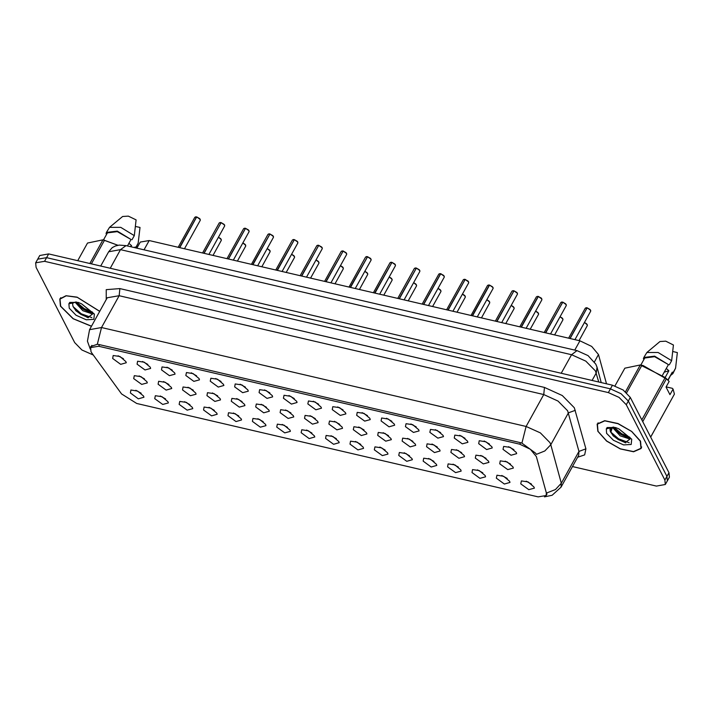 <?xml version="1.0" encoding="UTF-8"?>
<svg xmlns="http://www.w3.org/2000/svg" width="713" height="713" viewBox="0 0 713 713"><rect width="100%" height="100%" fill="white"/><g stroke="black" fill="none" stroke-linecap="round" stroke-linejoin="round"><path stroke-width="1.07" d="M167.974 401.731L168.366 402.934L162.751 404.485L154.757 398.647L155.327 395.715L162.038 396.713L167.974 401.731M160.202 395.973L165.559 398.941M192.376 407.408L192.76 408.611L187.154 410.162L179.159 404.333L179.729 401.392L186.441 402.39L192.376 407.408M184.605 401.651L189.961 404.619M216.77 413.085L217.162 414.298L211.556 415.848L203.561 410.011L204.132 407.07L210.843 408.077L216.77 413.085M209.007 407.328L214.363 410.296M241.172 418.772L241.564 419.975L235.958 421.526L227.964 415.697L228.534 412.756L235.245 413.754L241.172 418.772M233.409 413.014L238.766 415.982M265.575 424.449L265.967 425.661L260.352 427.203L252.366 421.374L252.937 418.433L259.648 419.44L265.575 424.449M257.812 418.691L263.159 421.659M289.977 430.135L290.369 431.338L284.754 432.889L276.76 427.06L277.33 424.119L284.041 425.117L289.977 430.135M282.214 424.378L287.562 427.345M314.38 435.812L314.772 437.016L309.157 438.566L301.162 432.738L301.733 429.796L308.444 430.795L314.38 435.812M306.608 430.055L311.964 433.023M338.782 441.49L339.165 442.702L333.559 444.252L325.565 438.415L326.135 435.474L332.846 436.481L338.782 441.49M331.01 435.732L336.367 438.7M363.175 447.176L363.568 448.379L357.962 449.93L349.967 444.101L350.538 441.16L357.249 442.158L363.175 447.176M355.413 441.418L360.769 444.386M387.578 452.853L387.97 454.065L382.364 455.607L374.37 449.778L374.94 446.837L381.651 447.844L387.578 452.853M379.815 447.096L385.172 450.063M411.98 458.539L412.372 459.742L406.758 461.293L398.772 455.464L399.342 452.523L406.054 453.521L411.98 458.539M404.218 452.782L409.565 455.75M436.383 464.216L436.775 465.429L431.16 466.97L423.166 461.142L423.736 458.201L430.447 459.199L436.383 464.216M428.611 458.459L433.967 461.427M460.785 469.903L461.177 471.106L455.562 472.657L447.568 466.819L448.138 463.878L454.849 464.885L460.785 469.903M453.013 464.136L458.37 467.104M485.188 475.58L485.571 476.783L479.965 478.334L471.97 472.505L472.541 469.564L479.252 470.562L485.188 475.58M477.416 469.822L482.772 472.79M509.581 481.257L509.973 482.469L504.367 484.011L496.373 478.182L496.943 475.241L503.654 476.248L509.581 481.257M501.818 475.5L507.175 478.468M533.984 486.943L534.376 488.147L528.77 489.697L520.775 483.869L521.346 480.927L528.057 481.926L533.984 486.943M526.221 481.186L531.568 484.154M143.571 396.045L143.964 397.257L138.349 398.799L130.354 392.97L130.934 390.029L137.645 391.036L143.571 396.045M135.809 390.287L141.156 393.255M171.316 387.319L171.708 388.532L166.102 390.073L158.108 384.245L158.678 381.303L165.389 382.311L171.316 387.319M163.553 381.562L168.91 384.53M195.719 393.006L196.111 394.209L190.496 395.76L182.51 389.931L183.081 386.99L189.792 387.988L195.719 393.006M187.956 387.248L193.303 390.216M220.121 398.683L220.513 399.895L214.898 401.437L206.904 395.608L207.483 392.667L214.185 393.674L220.121 398.683M212.358 392.925L217.706 395.893M244.523 404.369L244.916 405.572L239.301 407.123L231.306 401.285L231.877 398.344L238.588 399.351L244.523 404.369M236.752 398.612L242.108 401.571M268.926 410.046L269.309 411.249L263.703 412.8L255.709 406.971L256.279 404.03L262.99 405.029L268.926 410.046M261.154 404.289L266.51 407.257M293.319 415.724L293.711 416.936L288.105 418.478L280.111 412.649L280.681 409.708L287.392 410.715L293.319 415.724M285.556 409.966L290.913 412.934M317.722 421.41L318.114 422.613L312.508 424.164L304.513 418.335L305.084 415.394L311.795 416.392L317.722 421.41M309.959 415.652L315.315 418.62M342.124 427.087L342.516 428.299L336.901 429.841L328.916 424.012L329.486 421.071L336.197 422.078L342.124 427.087M334.361 421.33L339.709 424.297M366.527 432.773L366.919 433.976L361.304 435.527L353.309 429.689L353.88 426.748L360.591 427.755L366.527 432.773M358.755 427.016L364.111 429.984M390.929 438.45L391.321 439.654L385.706 441.204L377.712 435.376L378.282 432.434L384.993 433.433L390.929 438.45M383.157 432.693L388.514 435.661M415.331 444.128L415.715 445.34L410.109 446.882L402.114 441.053L402.685 438.112L409.396 439.119L415.331 444.128M407.56 438.37L412.916 441.338M439.725 449.814L440.117 451.017L434.511 452.568L426.517 446.739L427.087 443.798L433.798 444.796L439.725 449.814M431.962 444.056L437.319 447.024M464.127 455.491L464.52 456.703L458.914 458.245L450.919 452.416L451.489 449.475L458.201 450.482L464.127 455.491M456.365 449.734L461.712 452.702M488.53 461.177L488.922 462.38L483.307 463.931L475.321 458.094L475.892 455.161L482.603 456.16L488.53 461.177M480.767 455.42L486.114 458.388M512.932 466.855L513.324 468.058L507.709 469.609L499.715 463.78L500.285 460.839L506.996 461.837L512.932 466.855M505.16 461.097L510.517 464.065M146.923 381.642L147.306 382.845L141.7 384.396L133.705 378.567L134.276 375.626L140.987 376.624L146.923 381.642M139.151 375.885L144.507 378.853M150.265 367.24L150.657 368.443L145.042 369.994L137.048 364.156L137.627 361.224L144.329 362.222L150.265 367.24M142.502 361.482L147.849 364.45M174.667 372.917L175.059 374.12L169.444 375.671L161.45 369.842L162.02 366.901L168.731 367.899L174.667 372.917M166.895 367.159L172.252 370.127M199.07 378.594L199.453 379.806L193.847 381.357L185.852 375.519L186.423 372.578L193.134 373.585L199.07 378.594M191.298 372.837L196.654 375.804M223.463 384.28L223.855 385.483L218.249 387.034L210.255 381.205L210.825 378.264L217.536 379.263L223.463 384.28M215.7 378.523L221.057 381.491M247.866 389.958L248.258 391.17L242.652 392.711L234.657 386.883L235.228 383.942L241.939 384.949L247.866 389.958M240.103 384.2L245.459 387.168M272.268 395.644L272.66 396.847L267.045 398.398L259.06 392.569L259.63 389.628L266.341 390.626L272.268 395.644M264.505 389.886L269.853 392.854M296.67 401.321L297.063 402.524L291.448 404.075L283.453 398.246L284.024 395.305L290.735 396.303L296.67 401.321M288.899 395.563L294.255 398.531M321.073 406.998L321.465 408.21L315.85 409.761L307.856 403.923L308.426 400.982L315.137 401.989L321.073 406.998M313.301 401.241L318.658 404.209M345.475 412.684L345.858 413.888L340.253 415.438L332.258 409.61L332.828 406.668L339.54 407.667L345.475 412.684M337.704 406.927L343.06 409.895M369.869 418.362L370.261 419.574L364.655 421.116L356.66 415.287L357.231 412.346L363.942 413.353L369.869 418.362M362.106 412.604L367.462 415.572M394.271 424.048L394.663 425.251L389.057 426.802L381.063 420.973L381.633 418.032L388.344 419.03L394.271 424.048M386.508 418.29L391.856 421.258M418.674 429.725L419.066 430.937L413.451 432.479L405.465 426.65L406.036 423.709L412.747 424.707L418.674 429.725M410.911 423.968L416.258 426.935M443.076 435.411L443.468 436.614L437.853 438.165L429.859 432.328L430.429 429.386L437.14 430.394L443.076 435.411M435.304 429.645L440.661 432.613M467.478 441.089L467.862 442.292L462.256 443.842L454.261 438.014L454.832 435.073L461.543 436.071L467.478 441.089M459.707 435.331L465.063 438.299M491.881 446.766L492.264 447.978L486.658 449.52L478.664 443.691L479.234 440.75L485.945 441.757L491.881 446.766M484.109 441.008L489.466 443.976M516.274 452.452L516.667 453.655L511.061 455.206L503.066 449.377L503.636 446.436L510.348 447.434L516.274 452.452M508.512 446.695L513.868 449.662M125.862 361.553L126.254 362.765L120.64 364.307L112.654 358.479L113.224 355.537L119.936 356.545L125.862 361.553M118.1 355.796L123.447 358.764M91.906 353.113L90.997 351.643L90.622 347.614L98.679 346.215L519.75 444.244L530.356 449.297L536.399 456.596L546.327 492.861L546.149 495.508L538.101 496.908L136.753 403.469L121.567 393.968L91.906 353.113M136.887 248.16L140.256 242.099L149.195 240.539L579.945 340.823L591.737 346.438L598.448 354.539L606.46 383.817M99.767 311.287L77.102 297.187L66.015 295.681L59.794 298.934L60.453 306.171L73.082 318.72L91.442 326.287M597.806 431.267L606.567 441.062L620.328 448.94L633.625 451.784L641.183 448.45L640.524 441.213L631.763 431.427L618.002 423.54L604.704 420.706L597.138 424.039L597.806 431.267M90.747 346.527L97.351 344.326L99.107 344.566L520.178 442.595L521.943 443.174L535.606 453.21L536.328 454.341L544.848 451.017L550.775 444.716L561.327 483.262L561.06 487.184L578.724 455.322L578.992 451.4L567.619 410.813L558.047 401.018L543.761 394.565L119.169 295.708L107.253 297.758L89.58 329.647L101.513 327.57L97.351 344.326M572.503 466.552L656.379 486.079L665.327 484.519L669.409 477.166L668.999 472.692L630.337 397.391L628.296 401.071L621.121 393.728L610.408 388.888L46.63 257.634L37.691 259.184L46.63 257.634L610.408 388.888L621.121 393.728L628.296 401.071L666.958 476.364L628.296 401.071L626.264 404.743L619.089 397.408L608.376 392.56L44.598 261.306L35.65 262.865L36.06 267.339L74.713 342.641L81.897 349.976L93.251 354.976M667.368 480.847L666.958 476.364L667.368 480.847M106.21 299.656L106.264 289.656L119.873 288.587L544.474 387.444L562.325 395.51L574.286 407.747L585.863 448.86L578.992 451.4L561.327 483.262L555.436 489.546L546.951 492.87L545.801 495.998M665.327 484.519L664.917 480.045L626.264 404.743M630.337 397.391L623.162 390.056L612.449 385.207L48.671 253.953L39.723 255.512L35.65 262.865M196.735 216.966L199.693 218.615L200.282 220.272L200.201 219.381L196.735 216.966L179.729 247.652M196.788 216.93L200.157 219.274M196.503 216.912L194.827 217.251L196.583 216.895L179.498 247.598M221.137 222.652L224.096 224.292L224.684 225.95L224.604 225.058L221.137 222.652L204.132 253.329M221.19 222.608L224.559 224.96M221.083 222.75L203.9 253.275M245.539 228.329L248.489 229.978L249.087 231.636L248.997 230.736L245.539 228.329L228.534 259.006M245.593 228.294L248.962 230.638M245.486 228.427L228.303 258.953M269.942 234.016L272.892 235.655L273.48 237.313L273.4 236.422L269.942 234.016L252.937 264.692M269.995 233.971L273.355 236.315M269.888 234.105L252.705 264.639M294.344 239.693L297.294 241.342L297.882 242.999L297.802 242.099L294.344 239.693L277.339 270.37M294.398 239.648L297.758 242.001M294.291 239.791L277.107 270.316M99.695 311.412L77.245 297.357L66.211 295.842L60.017 299.059L60.676 306.216L73.252 318.693L91.514 326.153M130.39 246.645L131.557 245.62L128.901 243.347M130.916 246.769L131.557 245.62M93.358 313.613L92.262 313.88L82.788 310.69L75.025 302.143M92.806 312.597L90.284 312.347L83.51 309.397L79.107 305.913L76.202 301.973M72.619 304.415L73.074 306.608L76.193 311.055L87.726 317.606L93.278 313.444L81.514 303.809L78.189 302.437L69.821 302.41L68.929 303.765L72.886 303.034L72.619 304.415L72.913 303.016L76.148 301.964M117.939 245.29L102.957 239.853L87.503 243.062L77.717 260.717M117.895 245.299L103.875 240.058M127.449 245.967L131.049 239.47L117.297 231.618L107.369 232.919L103.465 239.96M131.049 239.47L117.262 231.083L106.46 232.42L106.068 233.659L106.852 233.837M132.012 239.702L134.276 235.611L120.747 227.376L109.508 227.385L106.46 232.42M134.276 235.611L136.103 219.898L128.367 216.092L122.591 216.467L109.508 227.385M104.517 240.219L91.389 263.899M89.829 263.534L102.957 239.853M134.775 247.669L134.944 247.063L134.632 247.634M135.782 247.901L135.907 247.286L134.944 247.063M135.853 247.919L138.17 243.204L135.907 247.286M135.47 226.431L139.998 227.483L138.17 243.204M91.915 317.686L81.309 313.773L73.074 306.599M92.494 312.125L84.179 308.577L76.416 302.018M88.483 317.757L80.943 314.415L75.587 310.413M91.157 312.517L83.822 309.228L78.483 305.253M640.301 441.169L631.638 431.472L618.011 423.674L604.847 420.866L597.369 424.164L598.02 431.32L606.692 441.008L620.31 448.807L633.474 451.623L640.96 448.325L640.301 441.169M664.177 372.195L668.901 370.724L666.254 368.452M665.202 377.391L668.901 370.724M630.711 438.718L629.615 438.976L620.141 435.795L612.378 427.247M630.158 437.693L627.636 437.452L620.854 434.502L616.46 431.017L613.554 427.078M610.23 428.148L609.963 429.52L610.257 428.121M609.963 429.52L610.417 431.713L613.536 436.16L625.078 442.711L630.631 438.548L618.857 428.905L615.542 427.542L607.164 427.515L606.282 428.869L613.492 427.069M666.156 386.883L672.314 388.309L673.045 389.075L669.935 394.681L666.04 387.088L669.15 381.491L665.247 377.569L640.301 364.958L624.855 368.158L614.998 385.947M667.377 379.494L643.215 365.635L641.228 365.163M662.546 375.136L668.402 364.575L654.65 356.714L644.712 358.024L640.809 365.065M668.402 364.575L654.605 356.188L643.803 357.516L643.411 358.755L644.204 358.942M669.364 364.798L671.628 360.716L658.099 352.48L646.86 352.489L643.803 357.516M671.628 360.716L673.455 344.994L665.719 341.197L659.935 341.572L646.86 352.489M641.86 365.314L626.629 392.792M625.444 391.758L640.301 364.958M641.843 419.797L665.247 377.569M666.503 378.674L642.743 421.552M650.675 437.007L674.436 394.137L673.045 389.075M674.436 394.137L650.728 437.114M668.045 380.189L672.297 372.168L667.921 380.056M670.737 375.332L672.867 373.63L673.259 372.391L672.297 372.168M672.867 373.63L675.514 368.371L673.259 372.391M672.814 351.536L677.35 352.587L675.523 368.309M629.267 442.791L618.652 438.869L610.417 431.704M629.837 437.221L621.531 433.682L613.768 427.123M625.836 442.862L618.296 439.52L612.939 435.518M628.501 437.613L621.166 434.333L615.836 430.349M318.738 245.37L321.697 247.019L322.285 248.677L322.205 247.785L318.738 245.37L301.733 276.056M318.791 245.334L322.16 247.678M318.684 245.468L301.501 276.002M343.14 251.056L346.099 252.696L346.687 254.354L346.607 253.463L343.14 251.056L326.135 281.733M343.194 251.012L346.563 253.365M343.087 251.154L325.903 281.68M367.543 256.733L370.502 258.382L371.09 260.04L371.001 259.14L367.543 256.733L350.538 287.41M367.596 256.698L370.965 259.042M367.489 256.832L350.306 287.357M391.945 262.42L394.895 264.06L395.483 265.717L395.403 264.826L391.945 262.42L374.94 293.096M391.998 262.375L395.367 264.719M391.892 262.509L374.708 293.043M416.347 268.097L419.297 269.746L419.886 271.403L419.805 270.503L416.347 268.097L399.342 298.774M416.401 268.052L419.761 270.405M416.294 268.195L399.111 298.72M440.75 273.774L443.7 275.423L444.288 277.081L444.208 276.189L440.75 273.774L423.736 304.46M440.803 273.739L444.163 276.083M440.518 273.721L438.843 274.059L440.598 273.703L423.513 304.406M465.143 279.46L468.102 281.1L468.691 282.758L468.61 281.867L465.143 279.46L448.138 310.137M465.197 279.416L468.566 281.769M465.09 279.558L447.907 310.084M489.546 285.138L492.505 286.786L493.093 288.444L493.013 287.544L489.546 285.138L472.541 315.814M489.599 285.102L492.968 287.446M489.314 285.084L487.639 285.423L489.394 285.066L472.309 315.761M513.948 290.824L516.898 292.464L517.495 294.121L517.406 293.23L513.948 290.824L496.943 321.501M514.002 290.779L517.371 293.123M513.895 290.913L496.711 321.447M538.351 296.501L541.301 298.15L541.889 299.808L541.809 298.907L538.351 296.501L521.346 327.178M538.404 296.456L541.764 298.809M537.165 296.385L538.199 296.43L521.114 327.124M562.753 302.178L565.703 303.827L566.291 305.485L566.211 304.594L562.753 302.178L545.748 332.864M562.807 302.143L566.167 304.487M562.7 302.276L545.516 332.811M587.155 307.864L590.106 309.504L590.694 311.171L590.614 310.271L587.155 307.864L570.142 338.541M587.2 307.82L590.569 310.173M587.102 307.963L569.919 338.488M519.75 444.244L520.606 442.702M98.679 346.215L99.535 344.664M144.053 249.826L149.195 240.539M594.419 361.812L598.448 354.539M574.794 350.11L579.945 340.823M544.474 387.444L543.761 394.565L526.105 426.427L540.392 432.88L549.955 442.675L550.775 444.716L568.43 412.854L575.302 410.305M521.943 443.174L526.105 426.427L101.513 327.57L119.169 295.708L119.873 288.587M585.863 448.86L584.705 454.858L577.69 457.193M608.376 392.56L612.449 385.207M44.598 261.306L48.671 253.953M664.917 480.045L668.999 472.692M598.697 382.008L595.408 370.92L585.836 361.135L571.559 354.673L120.533 249.666L108.608 251.742L112.333 247.598L115.453 245.958L119.169 245.112L126.005 245.629L577.031 350.636L571.559 354.673L561.238 373.282M110.221 268.284L120.533 249.666L126.005 245.629M592.066 380.466L596.22 372.97L597.022 367.15L601.255 382.605M612.414 427.363L611.112 431.427L611.237 427.791M195.549 216.859L196.53 216.886M221.208 239.363L218.445 237.206L220.727 238.677L221.333 240.361L221.253 239.461L218.419 237.26M220.905 222.599L219.23 222.937L202.581 252.972M219.952 222.536L220.932 222.563L219.23 222.937M245.308 228.276L243.632 228.615L226.984 258.65M244.354 228.213L245.334 228.249M269.71 233.962L268.035 234.292L251.386 264.327M268.756 233.9L269.737 233.926M294.113 239.639L292.437 239.978L275.788 270.013M293.159 239.577L294.139 239.604L292.437 239.978M242.848 242.892L245.129 244.363L245.735 246.038L245.655 245.147L242.812 242.937M242.839 242.901L245.611 245.04M270.013 250.726L267.241 248.57L269.523 250.04L270.138 251.725L270.058 250.824L267.215 248.623M291.644 254.247L293.925 255.717L294.54 257.402L294.46 256.511L291.617 254.3M291.644 254.256L294.416 256.404M68.929 303.765L69.214 308.203L76.059 315.208L86.273 319.825L93.875 319.353L94.419 314.076L81.514 303.809M606.282 428.869L606.567 433.308L613.412 440.313L623.625 444.93L631.228 444.457L631.763 439.172L618.857 428.905M318.515 245.317L316.839 245.655L300.191 275.69M317.561 245.263L318.533 245.29M342.908 251.003L341.233 251.341L324.584 281.377M341.955 250.94L342.935 250.967L341.233 251.341M367.311 256.68L365.635 257.019L348.987 287.054M366.357 256.618L367.338 256.653M318.818 262.081L316.046 259.933L318.328 261.404L318.943 263.079L318.854 262.188L316.019 259.978M340.449 265.61L342.73 267.081L343.336 268.765L343.256 267.865L340.422 265.664M340.44 265.619L343.211 267.767M367.614 273.444L364.851 271.296L367.133 272.767L367.739 274.443L367.658 273.551L364.824 271.341M391.713 262.366L390.038 262.696L373.389 292.731M390.76 262.304L391.74 262.331L390.038 262.696M416.116 268.043L414.44 268.382L397.792 298.417M415.162 267.981L416.142 268.017M439.565 273.667L440.545 273.694M464.921 279.407L463.245 279.746L446.596 309.781M463.967 279.344L464.938 279.371M488.36 285.031L489.341 285.057M389.253 276.974L391.535 278.444L392.141 280.129L392.061 279.229L389.218 277.027M389.245 276.983L392.016 279.131M416.419 284.808L413.647 282.651L415.929 284.122L416.544 285.806L416.463 284.915L413.62 282.704M438.049 288.337L440.331 289.808L440.946 291.483L440.857 290.592L438.023 288.382M438.049 288.346L440.821 290.485M462.452 294.014L464.733 295.485L465.339 297.169L465.259 296.269L462.425 294.068M462.443 294.023L465.224 296.171M486.854 299.701L489.136 301.171L489.742 302.847L489.662 301.956L486.827 299.745L489.617 301.849M513.716 290.77L512.041 291.1L495.392 321.135M512.763 290.708L513.743 290.735L512.041 291.1M562.521 302.125L560.846 302.464L544.197 332.499M561.568 302.071L562.548 302.098L560.846 302.464M585.97 307.749L586.924 307.811L585.248 308.15L568.6 338.185M514.02 307.535L511.257 305.378L513.538 306.848L514.144 308.533L514.064 307.633L511.23 305.431M535.659 311.055L537.941 312.535L538.547 314.21L538.467 313.319L535.623 311.109L538.422 313.212M562.824 318.898L560.053 316.741L562.334 318.212L562.949 319.887L562.869 318.996L560.026 316.786M587.227 324.575L584.455 322.419L586.737 323.889L587.352 325.574L587.262 324.673L584.428 322.472M546.149 495.508L546.942 494.073M90.622 347.614L91.87 345.377M89.58 329.647L87.396 341.179L90.266 349.067M544.482 496.89L552.138 495.285L561.06 487.184M577.031 350.636L588.002 355.627L595.836 364.129L597.022 367.15M108.608 251.742L100.676 266.056M200.282 220.272L184.489 248.757M194.827 217.251L178.179 247.286M221.333 240.361L213 255.397M224.684 225.95L208.891 254.434M249.087 231.636L233.294 260.12M243.632 228.615L245.361 228.24M273.48 237.313L257.696 265.797M268.035 234.292L269.764 233.917M297.882 242.999L282.098 271.484M245.735 246.038L237.402 261.074M270.138 251.725L261.805 266.751M294.54 257.402L286.207 272.437M60.783 297.678L60.017 299.059M138.295 242.322L138.162 243.276M598.127 422.782L597.369 424.164M675.648 367.427L675.514 368.371M641.727 446.944L640.96 448.325M322.285 248.677L306.492 277.161M316.839 245.655L318.568 245.281M346.687 254.354L330.894 282.838M371.09 260.04L355.297 288.524M365.635 257.019L367.364 256.644M318.943 263.079L310.601 278.115M343.336 268.765L335.003 283.801M367.739 274.443L359.405 289.478M395.483 265.717L379.699 294.202M419.886 271.403L404.102 299.888M414.44 268.382L416.169 267.999M444.288 277.081L428.504 305.565M438.843 274.059L422.194 304.094M468.691 282.758L452.898 311.242M463.245 279.746L464.974 279.362M493.093 288.444L477.3 316.929M487.639 285.423L470.99 315.458M392.141 280.129L383.808 295.164M416.544 285.806L408.21 300.841M440.946 291.483L432.613 306.519M465.339 297.169L457.006 312.205M489.742 302.847L481.409 317.882M517.495 294.121L501.702 322.606M541.889 299.808L526.105 328.292M536.443 296.786L519.795 326.821M566.291 305.485L550.507 333.969M590.694 311.171L574.91 339.646M585.248 308.15L586.977 307.766M514.144 308.533L505.811 323.568M538.547 314.21L530.214 329.246M562.949 319.887L554.616 334.923M587.352 325.574L579.018 340.609"/></g></svg>
